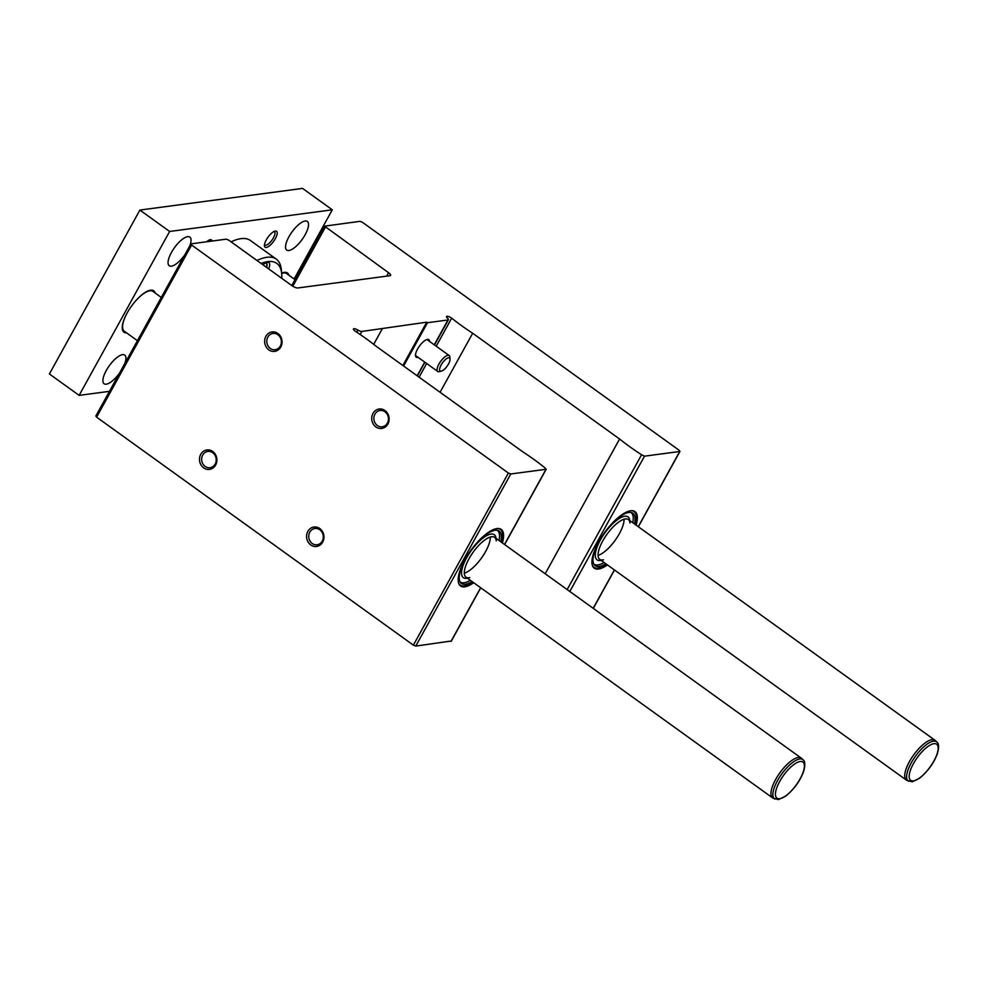 <?xml version="1.0" encoding="UTF-8"?>
<svg xmlns="http://www.w3.org/2000/svg" width="988" height="988" viewBox="0 0 988 988"><rect width="100%" height="100%" fill="white"/><g stroke="black" fill="none" stroke-linecap="round" stroke-linejoin="round"><path stroke-width="1.48" d="M403.598 366.017L427.495 322.718L426.754 322.174L361.867 331.449A3.927 1.173 -151.1 0 1 357.891 330.078A3.927 1.173 -151.1 0 0 353.445 328.955A3.927 1.173 -151.1 0 0 355.001 331.042A98.071 29.22 -151.1 0 1 375.971 346.133L522.887 451.887A98.071 29.22 -151.1 0 1 544.709 467.657L546.006 469.288L510.771 473.981L508.375 473.042L191.61 245.036L191.03 243.851L226.277 239.158L228.673 240.109L291.868 285.594A4.903 1.457 -151.1 0 0 297.845 287.965L390.025 275.701A4.903 1.457 -151.1 0 0 390.593 275.393A4.903 1.457 -151.1 0 0 388.568 272.725L324.546 226.153L360.027 221.337L362.411 222.288L679.176 450.293L679.756 451.479L644.509 456.172L641.583 454.764A98.071 29.22 -151.1 0 1 619.587 439.005L472.672 333.252A98.071 29.22 -151.1 0 1 451.689 318.161L436.214 346.208M402.857 365.474L426.754 322.174M373.699 344.33L382.319 328.732M322.706 542.091A9.806 8.682 82.4 0 1 307.639 541.165A9.806 8.682 82.4 0 1 315.481 526.975A9.806 8.682 82.4 0 1 322.706 542.091M280.79 347.01A9.806 8.682 82.4 0 1 265.71 346.084A9.806 8.682 82.4 0 1 273.553 331.882A9.806 8.682 82.4 0 1 280.79 347.01M387.864 424.087A9.806 8.682 82.4 0 1 372.785 423.148A9.806 8.682 82.4 0 1 380.627 408.958A9.806 8.682 82.4 0 1 387.864 424.087M215.631 465.027A9.806 8.682 82.4 0 1 200.564 464.101A9.806 8.682 82.4 0 1 208.406 449.898A9.806 8.682 82.4 0 1 215.631 465.027M451.207 641.014L415.763 646.09L413.367 645.139L96.614 417.146L96.021 415.948M607.472 564.938A34.852 12.436 -54.3 0 1 593.343 567.273A34.852 12.436 -54.3 0 1 604.545 532.618A34.852 12.436 -54.3 0 1 633.851 511.006A34.852 12.436 -54.3 0 1 636.124 525.147M567.149 589.577L641.583 454.764M545.191 573.769L619.587 439.005M440.08 392.273L472.672 333.252M419.11 377.181L426.655 363.51M434.485 344.973L448.404 319.741A3.927 1.173 -151.1 0 0 447.465 318.148A3.927 1.173 -151.1 0 1 446.527 316.555A3.927 1.173 -151.1 0 1 451.689 318.161M448.404 319.741A3.927 1.173 -151.1 0 1 447.947 319.989L427.495 322.718M429.545 341.416A10.782 3.853 125.7 0 0 428.817 339.674A10.782 3.853 125.7 0 0 417.541 349.097A10.782 3.853 125.7 0 0 416.207 357.187A10.782 3.853 125.7 0 0 418.085 357.335M473.734 582.747A34.852 12.436 -54.3 0 1 459.605 585.081A34.852 12.436 -54.3 0 1 470.794 550.427A34.852 12.436 -54.3 0 1 500.101 528.815A34.852 12.436 -54.3 0 1 502.373 542.955M472.919 582.167A34.321 12.239 -54.3 0 1 460.235 585.118L459.346 584.476A34.321 12.239 -54.3 0 1 459.074 584.266M499.162 528.568A34.321 12.239 -54.3 0 1 499.446 528.765L500.336 529.407A34.321 12.239 -54.3 0 1 501.571 542.375M606.669 564.358A34.321 12.239 -54.3 0 1 593.986 567.31L593.096 566.667A34.321 12.239 -54.3 0 1 592.812 566.457M632.9 510.759A34.321 12.239 -54.3 0 1 633.197 510.957L634.086 511.599A34.321 12.239 -54.3 0 1 635.309 524.566M215.162 464.064A8.213 7.274 82.4 0 1 210.024 467.719A8.213 7.274 82.4 0 1 201.725 460.531A8.213 7.274 82.4 0 1 207.851 451.43A8.213 7.274 82.4 0 1 215.001 455.258A8.213 7.274 82.4 0 1 215.162 464.064M322.236 541.128A8.213 7.274 82.4 0 1 317.099 544.783A8.213 7.274 82.4 0 1 308.799 537.608A8.213 7.274 82.4 0 1 314.925 528.506A8.213 7.274 82.4 0 1 322.076 532.322A8.213 7.274 82.4 0 1 322.236 541.128M387.382 423.111A8.213 7.274 82.4 0 1 382.245 426.779A8.213 7.274 82.4 0 1 373.946 419.591A8.213 7.274 82.4 0 1 380.071 410.489A8.213 7.274 82.4 0 1 387.222 414.318A8.213 7.274 82.4 0 1 387.382 423.111M280.308 346.047A8.213 7.274 82.4 0 1 275.17 349.703A8.213 7.274 82.4 0 1 266.871 342.527A8.213 7.274 82.4 0 1 272.997 333.425A8.213 7.274 82.4 0 1 280.16 337.241A8.213 7.274 82.4 0 1 280.308 346.047M603.507 559.801A24.515 8.744 -54.3 0 1 599.716 559.356A24.515 8.744 -54.3 0 1 602.742 540.955A24.515 8.744 -54.3 0 1 628.356 519.552A24.515 8.744 -54.3 0 1 629.986 523.01M601.124 560.369A26.478 9.448 -54.3 0 1 600.346 540.004A26.478 9.448 -54.3 0 1 618.574 518.947A26.478 9.448 -54.3 0 1 629.764 520.565M624.07 519.243A24.515 8.744 -54.3 0 1 615.178 540.288A24.515 8.744 -54.3 0 1 598.061 555.38A24.515 8.744 -54.3 0 0 615.178 540.288A24.515 8.744 -54.3 0 0 624.07 519.243M631.295 510.697A34.321 12.239 -54.3 0 1 634.086 511.599M593.986 567.31A34.321 12.239 -54.3 0 1 592.244 564.951M605.805 563.74A32.295 11.523 -54.3 0 1 594.307 564.84A32.295 11.523 -54.3 0 1 599.148 541.436A32.295 11.523 -54.3 0 1 631.851 512.686A32.295 11.523 -54.3 0 1 634.444 523.936M630.9 512.451A31.777 11.337 -54.3 0 1 632.728 522.701M604.076 562.493A31.777 11.337 -54.3 0 1 593.788 564.012M469.757 577.61A24.515 8.744 -54.3 0 1 465.966 577.165A24.515 8.744 -54.3 0 1 468.991 558.763A24.515 8.744 -54.3 0 1 494.618 537.361A24.515 8.744 -54.3 0 1 496.235 540.831M467.373 578.178A26.478 9.448 -54.3 0 1 466.608 557.812A26.478 9.448 -54.3 0 1 484.824 536.756A26.478 9.448 -54.3 0 1 496.025 538.386M490.32 537.052A24.515 8.744 -54.3 0 1 481.44 558.096A24.515 8.744 -54.3 0 1 464.311 573.188A24.515 8.744 -54.3 0 0 481.44 558.096A24.515 8.744 -54.3 0 0 490.32 537.052M497.544 528.506A34.321 12.239 -54.3 0 1 500.336 529.407M460.235 585.118A34.321 12.239 -54.3 0 1 458.506 582.759M472.054 581.549A32.295 11.523 -54.3 0 1 460.556 582.648A32.295 11.523 -54.3 0 1 465.41 559.245A32.295 11.523 -54.3 0 1 498.1 530.494A32.295 11.523 -54.3 0 1 500.694 541.745M497.149 530.26A31.777 11.337 -54.3 0 1 498.977 540.51M470.325 580.302A31.777 11.337 -54.3 0 1 460.038 581.833M109.446 391.334L79.139 395.373L49.4 373.97L139.888 210.061L302.55 188.399L332.289 209.802L294.115 278.974M79.139 395.373L169.627 231.464L139.888 210.061M169.627 231.464L332.289 209.802M126.55 332.857A25.503 9.102 -54.3 0 1 123.945 332.19A25.503 9.102 -54.3 0 1 131.466 306.181A25.503 9.102 -54.3 0 1 153.733 290.805A25.503 9.102 -54.3 0 1 155.19 293.053M281.642 273.17A25.503 9.102 -54.3 0 1 287.483 272.997A25.503 9.102 -54.3 0 1 288.941 275.244M124.698 363.72A17.648 6.298 125.7 0 0 124.71 355.1A17.648 6.298 125.7 0 0 106.272 370.5A17.648 6.298 125.7 0 0 104.086 383.752A17.648 6.298 125.7 0 0 119.536 373.069M288.891 236.848A17.648 6.298 125.7 0 0 286.718 250.088A17.648 6.298 125.7 0 0 302.143 239.442A17.648 6.298 125.7 0 0 307.342 221.436A17.648 6.298 125.7 0 0 288.891 236.848M189.844 245.703A17.648 6.298 125.7 0 0 189.857 237.083A17.648 6.298 125.7 0 0 171.418 252.483A17.648 6.298 125.7 0 0 169.232 265.735A17.648 6.298 125.7 0 0 184.682 255.052M266.303 239.849A9.806 3.495 125.7 0 0 264.438 245.827A9.806 3.495 125.7 0 0 273.664 241.294A9.806 3.495 125.7 0 0 275.034 231.118A9.806 3.495 125.7 0 0 266.303 239.849M212.099 241.035A9.806 3.495 125.7 0 0 209.962 239.775A9.806 3.495 125.7 0 0 206.603 241.776M209.864 241.344A8.213 2.927 125.7 0 0 209.345 240.38A8.213 2.927 125.7 0 0 208.888 240.183M264.488 244.678A8.213 2.927 125.7 0 0 264.821 245.049A8.213 2.927 125.7 0 0 271.996 240.096A8.213 2.927 125.7 0 0 274.417 231.711A8.213 2.927 125.7 0 0 273.96 231.525M287.335 272.886A25.503 9.102 -54.3 0 1 288.644 275.034M126.254 332.635A25.503 9.102 -54.3 0 1 123.796 332.079M153.585 290.694A25.503 9.102 -54.3 0 1 154.894 292.843M281.741 278.307A73.359 26.17 125.7 0 0 281.691 273.738L281.345 269.922A76.496 27.294 125.7 0 0 276.282 259.128L250.409 240.504A76.496 27.294 125.7 0 0 231.106 241.85M281.691 273.738A73.359 26.17 125.7 0 0 261.116 263.463M268.662 268.884A11.77 4.199 125.7 0 0 267.069 262.351A11.77 4.199 125.7 0 0 262.981 264.796M276.282 259.128A76.496 27.294 125.7 0 0 256.979 260.486M266.575 267.39A9.905 3.532 125.7 0 0 266.402 263.055A9.905 3.532 125.7 0 0 265.821 262.82M295.029 279.629L286.619 273.577A24.515 8.744 125.7 0 0 281.666 273.478M936.871 742.05L935.364 740.58A24.515 8.744 125.7 0 0 935.006 740.271A24.515 8.744 125.7 0 0 913.579 755.067A24.515 8.744 125.7 0 0 906.354 780.075A24.515 8.744 125.7 0 0 906.762 780.322L912.159 781.792L919.507 778.297C927.917 771.356 933.882 763.082 937.427 753.498C939.094 747.261 938.909 743.445 936.871 742.05A24.206 8.633 125.7 0 0 915.37 756.351A24.206 8.633 125.7 0 0 908.627 781.286M161.279 297.437L152.868 291.386A24.515 8.744 125.7 0 0 136.134 300.377M127.44 312.455A24.515 8.744 125.7 0 0 124.229 331.178L137.418 340.675M803.12 759.858L801.614 758.389A24.515 8.744 125.7 0 0 801.256 758.092A24.515 8.744 125.7 0 0 779.841 772.875A24.515 8.744 125.7 0 0 772.616 797.884A24.515 8.744 125.7 0 0 773.011 798.131L778.408 799.601L785.769 796.106C794.167 789.165 800.144 780.903 803.689 771.307C805.344 765.07 805.158 761.254 803.12 759.858A24.206 8.633 125.7 0 0 781.619 774.16A24.206 8.633 125.7 0 0 774.888 799.094M266.402 267.266A9.658 3.446 125.7 0 0 266.822 264.562A9.658 3.446 125.7 0 0 265.55 262.969M450.022 359.126L449.824 356.927A9.806 3.495 125.7 0 0 449.182 355.544A9.806 3.495 125.7 0 0 440.611 361.46A9.806 3.495 125.7 0 0 437.721 371.463A9.806 3.495 125.7 0 0 439.24 371.636L441.377 371.13A8.003 2.853 125.7 0 0 448.503 364.004A8.003 2.853 125.7 0 0 450.022 359.126A8.003 2.853 125.7 0 0 442.501 362.818A8.003 2.853 125.7 0 0 441.377 371.13M96.614 417.146L191.61 245.036M413.367 645.139L508.375 473.042M386.679 276.146L388.568 272.725M292.794 286.211L325.361 227.228M593.183 608.312L614.375 569.915M638.248 526.678L679.756 451.479M569.817 591.491L644.509 456.172M417.158 375.773L424.704 362.09M434.251 344.8L447.947 319.989M360.188 334.5L361.867 331.449M356.73 332.178L357.891 330.078M450.997 641.397L480.637 587.724M504.498 544.487L546.006 469.288M415.763 646.09L510.771 473.981M913.381 780.915A22.255 7.941 125.7 0 0 937.674 751.831A22.255 7.941 125.7 0 0 919.902 754.202A22.255 7.941 125.7 0 0 913.381 780.915M779.643 798.724A22.255 7.941 125.7 0 0 803.923 769.64A22.255 7.941 125.7 0 0 786.164 772.011A22.255 7.941 125.7 0 0 779.643 798.724M95.799 416.072L190.808 243.974M291.769 285.532L324.546 226.153M593.294 608.398L614.499 569.99M638.359 526.752L679.979 451.355M417.381 375.946L424.939 362.263M451.232 641.274L480.748 587.798M504.621 544.573L546.241 469.177M599.716 559.356L906.354 780.075M628.356 519.552L935.006 740.271M465.966 577.165L772.616 797.884M494.618 537.361L801.256 758.092M415.479 355.458L437.721 371.463M426.94 339.539L449.182 355.544"/></g></svg>
